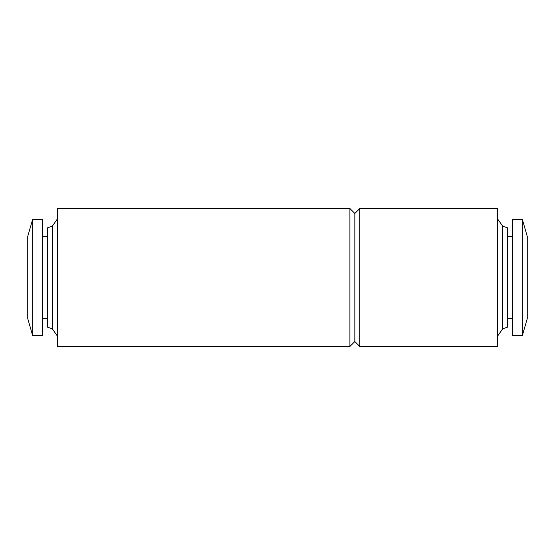 <?xml version="1.0" encoding="UTF-8"?>
<svg xmlns="http://www.w3.org/2000/svg" width="555" height="555" viewBox="0 0 555 555"><rect width="100%" height="100%" fill="white"/><g stroke="black" fill="none" stroke-linecap="round" stroke-linejoin="round"><path stroke-width="0.83" d="M57.304 208.534L57.304 346.466L349.914 346.466L349.914 208.534L57.304 208.534M349.914 208.534L354.839 213.46L354.839 341.54L349.914 346.466M359.765 208.534L359.765 346.466L497.696 346.466L497.696 208.534L359.765 208.534L354.839 213.46M527.25 236.368L527.25 318.632L522.324 335.629L522.324 219.371L527.25 236.368M522.324 335.629L512.473 335.629L512.473 219.371L522.324 219.371M507.548 236.368L512.473 236.368M502.622 328.921L502.622 226.079L507.548 227.869L507.548 327.131L502.622 328.921L497.696 335.955M502.622 226.079L497.696 219.045M32.676 219.371L27.75 236.368L27.75 318.632L32.676 335.629L42.527 335.629L42.527 219.371L32.676 219.371L32.676 335.629M42.527 236.368L47.453 236.368M52.378 328.921L52.378 226.079L47.453 227.869L47.453 327.131L52.378 328.921L57.304 335.955M52.378 226.079L57.304 219.045M354.839 341.54L359.765 346.466M507.548 318.632L512.473 318.632M42.527 318.632L47.453 318.632"/></g></svg>
